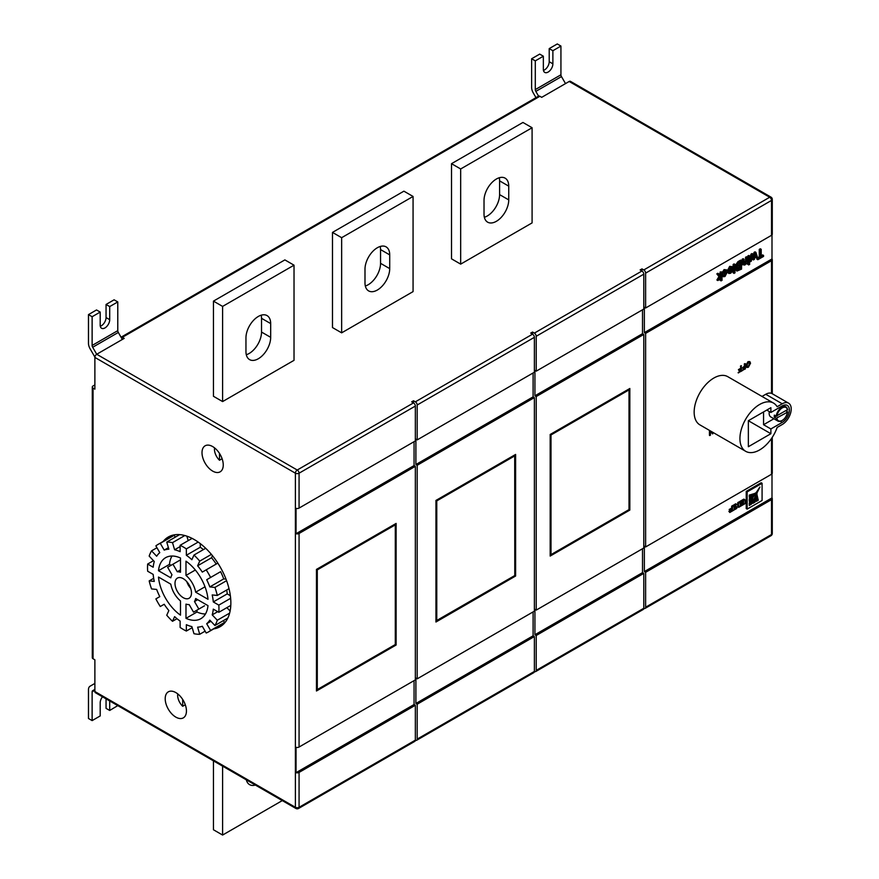 <?xml version="1.0" encoding="UTF-8"?>
<svg xmlns="http://www.w3.org/2000/svg" width="879" height="879" viewBox="0 0 879 879"><rect width="100%" height="100%" fill="white"/><g stroke="black" fill="none" stroke-linecap="round" stroke-linejoin="round"><path stroke-width="1.32" d="M94.877 384.914L93.053 385.969A2.593 1.494 0 0 0 92.295 387.035A2.593 1.494 0 0 0 93.053 388.089L94.877 389.144L94.877 357.423A2.593 1.494 -60 0 1 96.712 354.259L92.669 347.26A2.593 1.494 60 0 1 92.13 345.447L92.13 316.726L100.195 312.067L100.195 325.186A6.735 3.89 120 0 0 101.59 328.263A6.735 3.89 120 0 0 104.953 327.933A6.735 3.89 120 0 0 109.71 319.681L109.71 306.573L106.051 304.464L106.051 317.572A6.735 3.89 -60 0 1 101.294 325.812A6.735 3.89 -60 0 1 100.294 326.263M109.71 306.573L117.775 301.926L114.105 299.805L106.051 304.464M122.346 339.459L118.313 332.449A2.593 1.494 60 0 1 117.775 330.647L117.775 301.926M100.195 312.067L96.525 309.957L88.471 314.605L92.13 316.726M94.877 357.94A2.593 1.494 -120 0 0 94.35 356.138L90.076 348.754A7.768 4.483 60 0 1 88.471 343.337L88.471 314.605M92.669 690.685L94.877 689.411L92.669 690.685A2.593 1.494 -120 0 0 92.13 691.872L92.13 720.604L100.195 715.945L100.195 702.837A6.735 3.89 -60 0 1 102.491 696.794M92.13 720.604L88.471 718.484L88.471 689.762A7.768 4.483 -120 0 1 90.076 686.202L94.35 683.741A2.593 1.494 60 0 0 94.877 682.554L94.877 659.81L93.053 658.756A2.593 1.494 180 0 1 92.295 657.69L92.295 387.035M106.051 698.849L106.051 708.342L109.71 710.452L117.775 705.617M109.71 700.97L109.71 710.452M538.959 96.811L535.827 91.394A2.593 1.494 60 0 1 535.3 89.592L535.3 60.871L543.354 56.212L543.354 69.32A6.735 3.89 120 0 0 544.749 72.408A6.735 3.89 120 0 0 548.111 72.078A6.735 3.89 120 0 0 552.88 63.826L552.88 50.718L549.21 48.598L549.21 61.717A6.735 3.89 -60 0 1 544.453 69.957A6.735 3.89 -60 0 1 543.453 70.408M552.88 50.718L560.934 46.06L557.275 43.95L549.21 48.598M565.516 83.593L561.472 76.594A2.593 1.494 60 0 1 560.934 74.792L560.934 46.06M543.354 56.212L539.695 54.102L531.63 58.75L535.3 60.871M535.992 97.657L533.245 92.899A7.768 4.483 60 0 1 531.63 87.482L531.63 58.75M212.63 446.554A15.02 8.669 -120 0 0 205.115 445.807A15.02 8.669 -120 0 0 202.818 457.849A15.02 8.669 -120 0 0 212.63 471.078A15.02 8.669 -120 0 0 220.146 471.825A15.02 8.669 -120 0 0 222.442 459.794A15.02 8.669 -120 0 0 212.63 446.554M175.822 692.586A15.02 8.669 -120 0 0 168.307 691.839A15.02 8.669 -120 0 0 166.01 703.87A15.02 8.669 -120 0 0 175.822 717.11A15.02 8.669 -120 0 0 183.337 717.857A15.02 8.669 -120 0 0 185.634 705.815A15.02 8.669 -120 0 0 175.822 692.586M787.562 409.592L776.179 416.174A8.153 4.714 -60 0 1 781.87 407.285A8.153 4.714 -60 0 1 785.947 406.878A8.153 4.714 -60 0 1 787.562 409.592L787.562 410.021A7.636 4.406 120 0 0 782.233 407.911A7.636 4.406 120 0 0 776.915 416.174M769.312 411.559A8.153 4.714 120 0 0 770.839 416.987L777.794 421.008A8.153 4.714 -60 0 1 776.179 418.283L774.344 417.228L776.179 416.174L774.344 415.119A8.153 4.714 120 0 0 774.344 417.228M180.129 545.299L180.129 551.671A42.73 24.667 -120 0 0 174.613 549.76L172.504 542.651A50.499 29.161 -120 0 0 166.746 542.079L168.856 549.188A42.73 24.667 -120 0 0 164.186 550.1L160.286 543.332A50.499 29.161 -120 0 0 157.989 544.442A50.499 29.161 -120 0 0 155.88 545.881L159.78 552.638A42.73 24.667 -120 0 0 156.66 556.231L151.562 550.847A50.499 29.161 -120 0 0 149.177 556.11L154.275 561.494A42.73 24.667 -120 0 0 153.188 567.23L147.661 564.043A50.499 29.161 -120 0 0 147.661 571.229L153.188 574.416A42.73 24.667 -120 0 0 154.275 581.415L149.177 580.909A50.499 29.161 -120 0 0 151.562 588.93L156.66 589.435A42.73 24.667 -120 0 0 159.78 596.632L155.88 598.885A50.499 29.161 -120 0 0 160.286 606.51L164.186 604.258A42.73 24.667 -120 0 0 168.856 610.564L166.746 615.234A50.499 29.161 -120 0 0 172.504 621.299L174.613 616.629A42.73 24.667 -120 0 0 180.129 621.079L180.129 627.452A50.499 29.161 -120 0 0 186.348 631.045L186.348 624.683A42.73 24.667 -120 0 0 191.864 626.595L193.973 633.704A50.499 29.161 -120 0 0 199.731 634.275L197.621 627.166A42.73 24.667 -120 0 0 202.291 626.255L206.191 633.012A50.499 29.161 -120 0 0 208.488 631.913A50.499 29.161 -120 0 0 210.597 630.474L206.697 623.716A42.73 24.667 -120 0 0 209.817 620.124L214.915 625.507A50.499 29.161 -120 0 0 217.3 620.233L212.202 614.861A42.73 24.667 -120 0 0 213.289 609.125L218.816 612.311A50.499 29.161 -120 0 0 218.816 605.115L213.289 601.928A42.73 24.667 -120 0 0 212.202 594.94L217.3 595.446A50.499 29.161 -120 0 0 214.915 587.425L209.817 586.919A42.73 24.667 -120 0 0 206.697 579.722L210.597 577.47A50.499 29.161 -120 0 0 206.191 569.845L202.291 572.097A42.73 24.667 -120 0 0 197.621 565.79L199.731 561.121A50.499 29.161 -120 0 0 193.973 555.045L191.864 559.714A42.73 24.667 -120 0 0 186.348 555.264L186.348 548.903A50.499 29.161 -120 0 0 183.239 546.947A50.499 29.161 -120 0 0 180.129 545.299L192.105 538.387M186.787 581.645A11.658 6.724 -120 0 0 190.677 588.37M183.239 578.657A11.658 6.724 -120 0 0 177.415 578.085A11.658 6.724 -120 0 0 175.624 587.425A11.658 6.724 -120 0 0 183.239 597.687A11.658 6.724 -120 0 0 189.062 598.269A11.658 6.724 -120 0 0 190.853 588.93A11.658 6.724 -120 0 0 183.239 578.657M213.718 628.892A51.795 29.908 -120 0 0 220.124 626.694A51.795 29.908 -120 0 0 228.068 585.183A51.795 29.908 -120 0 0 194.226 539.541A51.795 29.908 -120 0 0 168.328 536.981A51.795 29.908 -120 0 0 163.219 541.42M169.834 536.201A51.795 29.908 -120 0 0 166.153 539.728M499.25 177.745A17.481 10.098 -60 0 1 499.591 180.865L499.591 194.611A17.481 10.098 -60 0 1 484.362 217.289M496.382 179.019A17.481 10.098 -60 0 1 505.117 178.151A17.481 10.098 -60 0 1 508.743 186.15L508.743 199.896A17.481 10.098 -60 0 1 501.107 217.487A17.481 10.098 -60 0 1 487.636 222.167A17.481 10.098 -60 0 1 484.021 214.168L484.021 200.423A17.481 10.098 -60 0 1 496.382 179.019M380.222 246.472A17.481 10.098 -60 0 1 380.552 249.581L380.552 263.326A17.481 10.098 -60 0 1 365.323 286.005M377.355 247.735A17.481 10.098 -60 0 1 386.09 246.867A17.481 10.098 -60 0 1 389.716 254.877L389.716 268.622A17.481 10.098 -60 0 1 382.079 286.213A17.481 10.098 -60 0 1 368.609 290.894A17.481 10.098 -60 0 1 364.994 282.895L364.994 269.15A17.481 10.098 -60 0 1 377.355 247.735M261.184 315.187A17.481 10.098 -60 0 1 261.524 318.308L261.524 332.053A17.481 10.098 -60 0 1 249.164 353.468A17.481 10.098 -60 0 1 246.296 354.731M258.316 358.753A17.481 10.098 -60 0 1 249.581 359.61A17.481 10.098 -60 0 1 245.955 351.611L245.955 337.866A17.481 10.098 -60 0 1 253.591 320.275A17.481 10.098 -60 0 1 267.062 315.594A17.481 10.098 -60 0 1 270.677 323.593L270.677 337.338A17.481 10.098 -60 0 1 258.316 358.753M246.318 779.827A17.481 10.098 120 0 0 249.581 784.639A17.481 10.098 120 0 0 255.371 785.057M759.621 404.483A27.842 16.075 120 0 0 741.436 429.007A27.842 16.075 120 0 0 745.7 451.323A27.842 16.075 120 0 0 759.621 449.938A27.842 16.075 120 0 0 777.146 427.458L782.233 424.513A12.691 7.329 120 0 0 790.529 413.328A12.691 7.329 120 0 0 788.584 403.164A12.691 7.329 120 0 0 782.233 403.791L777.146 406.735A27.842 16.075 120 0 0 773.542 403.098A27.842 16.075 120 0 0 759.621 404.483M773.542 403.098L727.757 376.662A27.842 16.075 120 0 0 713.836 378.047A27.842 16.075 120 0 0 695.652 402.582A27.842 16.075 120 0 0 699.926 424.887L745.7 451.323M219.497 453.432L219.497 460.244A10.361 5.977 -120 0 1 214.575 447.883M776.179 418.283L787.562 412.13L786.101 410.867M738.448 372.927L740.854 370.938L740.854 369.235L738.799 370.422L738.437 369.609L740.492 368.422L741.129 365.675L741.502 371.169L738.085 372.718L740.492 370.718L740.492 369.455M742.326 370.696L744.733 368.697L744.733 367.004L742.305 367.971L744.359 366.18L744.359 363.807L745.37 363.642L745.37 368.938L741.953 370.488L744.359 368.488L744.359 367.213M746.667 367.334L745.831 365.598L747.996 361.643L749.699 361.588M772.278 437.302L772.278 473.199A2.593 1.494 180 0 1 771.52 474.253L645.625 546.947L645.625 333.372L771.52 260.689A2.593 1.494 0 0 0 772.278 259.635A2.593 1.494 0 0 0 771.993 258.942L771.993 234.946M713.33 432.633L712.649 433.929L710.452 431.479M712.649 433.929L710.452 431.248L710.452 435.193L709.441 435.358L709.441 430.38M645.625 546.947L644.351 546.2L644.351 571.581L771.993 497.888L771.993 473.891M762.082 483.274L761.17 482.747L746.238 491.372L746.238 508.578L747.15 509.106L762.082 500.481L762.082 483.274L747.15 491.899L747.15 509.106M728.878 511.314L729.801 512.479L734.163 509.952L734.163 505.755L733.251 505.227L731.669 506.139L731.669 508.051L729.163 509.49L730.075 510.633L728.878 511.314L729.801 512.479M739.876 502.458L738.657 503.162L738.228 505.282L736.657 504.315L735.009 505.271L736.36 506.601L734.954 509.49L736.613 508.523L737.91 506.139L738.657 505.711L738.657 507.359L740.239 506.447L740.239 503.37L738.964 501.931L737.745 502.634L737.745 504.502L736.811 504.766M737.745 506.326L738.657 507.359M736.657 504.315L735.734 503.788L734.086 504.744L735.437 505.963L734.163 508.699M742.645 501.502L740.206 503.085M743.557 502.206L740.997 503.689L740.997 504.348L743.557 502.876L743.557 503.865L740.755 506.15L745.117 503.623L745.117 500.558A2.329 1.34 120 0 0 745.018 499.942L743.777 499.151L739.843 501.426L740.755 502.59L743.557 500.975L743.557 502.206L742.645 501.678M740.942 504.315L740.239 504.722M719.835 275.017L720.176 271.941L722.033 271.93L722.033 280.39L720.176 280.401L720.176 277.995M721.088 280.928L721.088 276.445L719.121 279.786L717.813 280.544L716.901 280.005L718.956 276.511L716.814 273.885L717.901 273.248L720.549 275.885L721.088 274.973L720.176 274.446M722.033 275.204L724.076 275.006L725.417 270.897M721.879 273.127L724.076 269.578L726.669 269.886L727.394 271.897L724.999 276.5L723.45 276.742L722.033 275.27M723.45 276.742L722.033 275.479M727.23 271.04L729.669 266.348L732.306 266.645L733.031 268.666L732.229 271.644L730.592 273.27L728.867 273.49L728.153 271.567L730.592 266.875L732.306 266.645M728.867 273.49L727.394 272.204M771.52 235.319L771.52 200.423A2.593 1.494 180 0 0 772.278 199.368L772.278 234.253A2.593 1.494 180 0 1 771.52 235.319L645.625 308.002L644.351 307.265L644.351 332.636L771.993 258.942M763.554 255.437L763.554 256.415L757.819 259.723L756.907 259.195L756.907 258.217L759.258 256.855L759.258 249.372L760.291 248.779L761.203 249.306L761.203 256.789L763.554 255.437L762.631 254.91L761.203 255.734M753.358 255.833L753.995 252.416L755.006 251.833L755.918 252.361L757.588 257.58L755.698 257.613L755.127 255.657M756.61 258.14L755.446 253.921L754.402 259.415L752.523 259.448L752.05 257.558M749.655 259.909L750.93 254.185L752.028 253.548L752.94 254.075L753.929 258.261L754.907 252.943L753.995 252.416M747.798 264.447L747.798 263.359L749.655 263.348L749.655 264.436L747.798 264.447M747.798 262.173L747.798 255.987L748.743 255.448L749.655 255.976L749.655 262.162L747.798 262.173M744.041 263.469L745.546 260.602L745.546 257.294L746.48 256.745L747.403 257.283L747.403 263.458L746.117 263.799M746.458 263.997L746.458 263.14L744.832 265.051L742.623 264.733L742.162 259.239L743.107 258.701L744.019 259.228L744.019 262.92L745.095 263.92L744.172 263.392M736.954 271.084L735.492 269.359L736.591 266.908L735.218 265.678L737.91 261.7L740.656 260.107L741.579 260.645L741.579 269.095L736.954 271.084L736.415 269.886L737.514 267.436L735.723 266.842M733.152 272.908L733.152 264.447L734.086 263.909L735.009 264.436L735.009 272.897L733.152 272.908M641.967 268.886L640.132 269.941L641.967 270.996L641.967 268.886L643.802 269.941L769.696 197.248L569.174 81.483L541.706 97.338L539.871 96.283L122.346 337.338L124.181 338.393L96.712 354.259L297.234 470.023L413.515 402.89L413.515 400.78L411.691 401.835L413.515 402.89A2.593 1.494 60 0 1 415.349 406.065L415.349 440.95L299.069 508.084A2.593 1.494 180 0 1 296.036 508.359L296.036 533.729A2.593 1.494 0 0 0 299.069 533.465L415.349 466.32L415.349 679.896L299.069 747.029A2.593 1.494 180 0 1 296.036 747.304L296.036 772.674A2.593 1.494 0 0 0 299.069 772.41L415.349 705.266L415.349 740.162A2.593 1.494 -120 0 0 416.646 740.283A2.593 1.494 -120 0 0 417.184 739.107L417.184 704.211L534.377 636.55L534.377 671.435A2.593 1.494 -120 0 0 535.674 671.567A2.593 1.494 -120 0 0 536.212 670.38L536.212 635.495L643.802 573.372L643.802 608.268A2.593 1.494 -120 0 0 645.087 608.4A2.593 1.494 -120 0 0 645.625 607.213L645.625 572.317L771.52 499.635A2.593 1.494 0 0 0 772.278 498.58A2.593 1.494 0 0 0 771.993 497.888M629.836 388.485L550.177 434.479L550.177 556.066L629.836 510.073L629.836 388.485M643.802 548.002L536.212 610.114L536.212 396.55L643.802 334.438L643.802 548.002M515.61 454.432L435.951 500.426L435.951 622.013L515.61 576.02L515.61 454.432M534.377 611.169L417.184 678.841L417.184 465.266L534.377 397.605L534.377 611.169M645.625 308.002L645.625 273.116A2.593 1.494 -120 0 0 643.802 269.941M643.802 274.171L643.802 309.056L536.212 371.169L536.212 336.283A2.593 1.494 -120 0 0 534.377 333.108L641.967 270.996A2.593 1.494 60 0 1 643.802 274.171L536.212 336.283M534.377 337.338L534.377 372.235L417.184 439.896L417.184 404.999A2.593 1.494 -120 0 0 415.349 401.835L532.553 334.163L532.553 332.053L530.718 333.108L532.553 334.163A2.593 1.494 60 0 1 534.377 337.338L417.184 404.999M644.351 332.636L645.625 333.372M643.802 334.438L642.516 333.69L642.516 309.804M536.212 371.169L534.926 370.433L534.926 395.803L642.516 333.69M534.926 395.803L536.212 396.55M534.377 397.605L533.103 396.868L533.103 372.971M417.184 439.896L415.899 439.159L415.899 464.53L533.103 396.868M415.899 464.53L417.184 465.266M644.351 571.581L645.625 572.317M643.802 573.372L642.516 572.636L534.926 634.748L536.212 635.495M534.377 636.55L533.103 635.803L415.899 703.475L417.184 704.211M536.212 610.114L534.926 609.378L534.926 634.748M417.184 678.841L415.899 678.094L415.899 703.475M642.516 548.738L642.516 572.636M533.103 611.916L533.103 635.803M396.121 523.423L316.462 569.405L316.462 690.993L396.121 645.01L396.121 523.423M94.877 691.531L295.399 807.296A2.593 1.494 120 0 0 295.937 808.482L95.415 692.707A2.593 1.494 -60 0 1 94.877 691.531L94.877 659.81M413.064 291.608L341.645 332.844L332.482 327.559L332.482 232.408L403.9 191.172L413.064 196.457L413.064 291.608M413.515 400.78L415.349 401.835M532.553 332.053L534.377 333.108M294.026 360.335L222.607 401.571L213.454 396.286L213.454 301.123L284.873 259.898L294.026 265.183L294.026 360.335M532.092 222.892L460.673 264.129L451.52 258.844L451.52 163.681L522.939 122.456L532.092 127.741L532.092 222.892M770.883 428.952L782.233 422.403A10.098 5.834 120 0 0 788.837 413.504A10.098 5.834 120 0 0 787.287 405.406A10.098 5.834 120 0 0 782.233 405.9L770.883 412.46L770.883 407.702L748.359 420.711L748.359 446.719L770.883 433.71L770.883 428.952L763.554 424.722L773.894 418.756M763.554 411.932L763.554 424.722M766.763 410.086L770.883 412.46M748.359 420.711L770.883 433.71M222.607 766.147L222.607 835.05L282.28 800.593M213.454 760.862L213.454 829.765L222.607 835.05M222.607 401.571L222.607 306.408L213.454 301.123M222.607 306.408L294.026 265.183M341.645 332.844L341.645 237.693L413.064 196.457M341.645 237.693L332.482 232.408M460.673 264.129L460.673 168.966L532.092 127.741M460.673 168.966L451.52 163.681M122.346 337.338A2.593 1.494 -120 0 0 121.06 337.206L538.574 96.152A2.593 1.494 60 0 1 539.871 96.283M569.174 81.483A2.593 1.494 -60 0 1 570.471 81.351L770.993 197.127A2.593 1.494 -60 0 0 769.696 197.248A2.593 1.494 60 0 1 771.52 200.423L645.625 273.116M296.036 533.729L414.064 465.584L414.064 441.687M415.349 466.32L414.064 465.584M296.036 772.674L414.064 704.529L415.349 705.266M414.064 680.632L414.064 704.529M415.349 740.162A2.593 1.494 60 0 1 414.811 741.349L298.53 808.482A2.593 1.494 -120 0 0 299.069 807.296L415.349 740.162M417.184 739.107L534.377 671.435A2.593 1.494 60 0 1 533.839 672.622L416.646 740.283M536.212 670.38L643.802 608.268A2.593 1.494 60 0 1 643.263 609.455L535.674 671.567M395.451 524.334L395.451 644.615L396.121 645.01M395.209 523.95L395.297 524.851L317.286 569.889L316.55 569.46L395.297 524.005L395.297 644.527L316.55 689.993L316.462 569.405M316.462 689.938L317.286 689.565L317.286 569.889M514.94 455.344L514.94 575.635L515.61 576.02M435.951 620.948L514.786 575.547L514.698 454.959M435.951 500.426L436.775 500.898L436.775 620.585L436.039 621.003L436.039 500.481L514.786 455.014L514.786 455.86L436.775 500.898M629.155 389.408L629.155 509.688L629.836 510.073M628.914 389.012L629.012 389.913L551.001 434.951L550.265 434.534L629.012 389.067L629.012 509.6L550.265 555.056L550.177 434.479M550.177 555.001L551.001 554.638L551.001 434.951M757.819 259.723L757.819 258.745L760.17 257.382L760.17 249.9L759.258 249.372M760.17 249.9L761.203 249.306M760.17 257.382L759.258 256.855M757.819 258.745L756.907 258.217M754.907 252.943L755.918 252.361M753.435 259.975L752.424 255.789L751.248 261.239L750.259 261.81L751.853 254.712L750.93 254.185M751.853 254.712L752.94 254.075M750.259 261.81L749.655 261.459M748.71 264.975L747.798 263.359M748.71 263.898L749.655 263.348M748.71 262.7L748.71 256.514L747.798 255.987M748.71 256.514L749.655 255.976M744.315 264.041L745.095 263.92L746.458 261.14L746.458 257.822L745.546 257.294M746.458 257.822L747.403 257.283M746.458 261.14L745.546 260.602M742.217 264.008L743.129 264.535L743.085 259.777L742.162 259.239M743.085 259.777L744.019 259.228M743.085 263.557L742.162 263.03M737.514 267.436L736.13 266.205L738.832 262.228L741.579 260.645M737.448 269.183L739.151 269.523L740.547 268.721L740.547 266.117L738.151 267.601L737.756 269.974M737.162 265.634L738.931 266.073L740.547 265.139L740.547 262.217L738.184 263.612L737.503 266.469M736.13 266.205L735.218 265.678M736.415 269.886L735.492 269.359M740.547 268.721L739.624 268.194L739.624 266.645M737.459 269.392L739.624 268.194M740.547 265.139L739.624 264.612L739.624 262.744M737.184 265.941L739.624 264.612M738.931 266.073L738.019 265.546M734.064 273.435L734.064 264.975L733.152 264.447M734.064 264.975L735.009 264.436M732.097 269.205L730.592 267.853L729.087 270.974L730.592 272.303L732.097 269.205L731.031 267.666M731.603 267.743L730.592 267.853M729.592 272.402L730.592 272.303L729.669 271.765L731.174 268.677M730.592 266.875L729.669 266.348M728.153 271.567L727.34 271.106M722.89 275.764L724.988 275.534L726.461 272.468L725.021 271.062L723.736 273.215L722.033 273.204M726.461 272.468L725.538 271.941M725.999 270.952L725.021 271.062M722.912 274.589L724.076 275.006M722.791 273.655L724.988 270.106L724.076 269.578M724.988 270.106L726.669 269.886M721.088 274.973L721.088 272.468L720.176 271.941M721.088 272.468L722.033 271.93M717.813 280.544L719.879 277.039L716.814 273.885M717.725 274.413L718.824 273.776M719.879 277.039L718.956 276.511M755.006 493.405L749.282 495.075L749.282 497.239L754.83 493.306M756.259 492.515L749.282 498.756L749.282 501.228L756.127 492.438M749.282 502.964L749.282 505.436L751.424 504.194L759.906 487.032L749.282 502.964M757.138 492.954L752.918 503.326L755.061 502.096L757.006 492.888M757.006 494.394L756.379 501.338L758.258 500.25L756.907 494.339M747.15 491.899L746.238 491.372M749.282 496.261L751.941 494.668M749.282 499.755L751.644 497.031M749.282 504.381L750.512 503.667L752.765 498.338M751.424 504.194L750.512 503.667M755.061 502.096L754.149 501.568L754.457 498.657M753.281 502.063L754.149 501.568M758.258 500.25L756.358 497.217M756.314 500.316L757.335 499.722M734.163 505.755L732.581 506.678L731.669 506.139M732.581 506.678L732.581 508.578L731.669 508.051M732.581 508.578L730.075 510.018L729.163 509.49M730.075 510.018L730.075 510.633L732.581 509.183L732.581 510.227L731.68 509.71M732.581 510.227L729.801 511.842M738.657 505.029L737.745 504.502M738.657 503.162L737.745 502.634M737.734 505.293L737.316 504.744M735.009 505.271L734.086 504.744M734.954 509.49L734.163 509.029M740.997 503.689L740.228 503.238M740.997 504.348L740.239 503.909M743.557 503.865L742.7 503.37M743.887 499.14L744.81 499.668L740.755 501.953L739.843 501.426M740.755 501.953L740.755 502.59M709.803 435.566L709.803 430.589M748.37 361.851L749.886 361.665L750.534 363.236L748.37 367.279L746.831 367.455L746.194 365.807L747.996 361.643M749.897 363.598L748.37 362.456L746.842 365.444L748.359 366.664L749.897 363.598L749.216 362.269M749.413 362.346L748.37 362.456M747.326 366.785L748.359 366.664L749.523 363.39M747.161 366.642L747.996 366.455M742.678 368.191L744.733 366.389L744.359 363.807M744.733 364.016L745.37 363.642M738.799 370.422L740.854 368.631L740.492 366.049M740.854 366.257L741.502 365.884M216.652 627.199A51.795 29.908 -120 0 0 221.552 625.771M175.273 537.157L174.207 535.3A50.499 29.161 -120 0 0 171.91 536.41L157.989 544.442M188.205 540.64L186.875 536.157M203.401 549.606A42.73 24.667 -120 0 0 200.269 547.232L200.269 543.607M216.212 564.054A42.73 24.667 -120 0 0 211.531 557.758L212.465 555.693M225.98 579.107L223.727 578.887A42.73 24.667 -120 0 0 220.607 571.68L210.597 577.47M230.353 595.709L227.211 593.896A42.73 24.667 -120 0 0 226.716 589.996M230.111 611.037L226.892 607.642M208.488 631.913L222.409 623.881A50.499 29.161 -120 0 0 224.508 622.442L223.442 620.585M171.998 556.022A35.226 20.338 -120 0 0 169.471 564.373L171.075 565.296M204.521 605.796L193.534 612.136L189.183 604.598A17.998 10.394 60 0 1 185.985 604.115L185.985 618.344A35.226 20.338 -120 0 0 200.851 618.684A35.226 20.338 -120 0 0 207.993 605.642L195.665 598.522A17.998 10.394 60 0 1 194.49 601.533L197.687 599.687M196.973 610.147L196.973 612.004A35.226 20.338 -120 0 0 205.466 613.981M172.943 564.219L177.294 571.746A17.998 10.394 60 0 1 180.492 572.24L180.492 558.011A35.226 20.338 -120 0 0 165.626 557.671A35.226 20.338 -120 0 0 158.484 570.713L170.812 577.833A17.998 10.394 60 0 1 171.987 574.811L167.636 567.285L180.492 559.857M177.294 571.746L180.492 569.9M158.484 570.713L169.471 564.373M180.492 600.939A17.998 10.394 60 0 1 170.812 584.172L158.484 577.053A35.226 20.338 -120 0 0 180.492 615.168L180.492 600.939M185.985 575.415A17.998 10.394 60 0 1 195.665 592.182L207.993 599.291A35.226 20.338 -120 0 0 185.985 561.176L185.985 575.415L195.336 570.021M195.665 592.182L205.016 586.787M185.985 618.344L196.973 612.004M194.49 601.533L198.841 609.07M218.816 605.115L230.639 598.291M213.289 601.928L227.211 593.896M218.816 612.311L230.792 605.389M212.202 614.861L217.706 611.674M217.3 620.233L229.628 613.113M214.915 625.507L227.837 618.047M206.697 623.716L210.916 621.277M210.597 630.474L224.508 622.442M199.731 634.275L205.115 631.155M186.348 631.045L192.182 627.683M172.504 621.299L176.998 618.706M149.177 580.909L153.671 578.316M147.661 564.043L153.495 560.67M151.562 550.847L156.956 547.738M160.286 543.332L174.207 535.3M164.186 550.1L168.405 547.661M166.746 542.079L179.668 534.619M172.504 542.651L184.832 535.531M174.613 549.76L180.129 546.573M186.348 548.903L198.182 542.068M186.348 555.264L200.269 547.232M193.973 555.045L205.686 548.287M199.731 561.121L211.389 554.385M197.621 565.79L211.531 557.758M206.191 569.845L217.827 563.12M206.697 579.722L220.607 571.68M209.817 586.919L223.727 578.887M214.915 587.425L226.573 580.689M217.3 595.446L229.012 588.677M788.584 403.164L772.103 393.649A12.691 7.329 120 0 0 765.752 394.275L762.005 396.44M776.915 418.283A7.636 4.406 120 0 0 782.233 420.393A7.636 4.406 120 0 0 787.562 412.13L787.562 411.713M185.293 704.771L182.689 706.276A10.361 5.977 -120 0 1 177.767 693.916M182.689 699.453L182.689 706.276M222.101 458.739L219.497 460.244M92.13 345.447L117.775 330.647M92.669 347.26L118.313 332.449M109.71 319.681L106.051 317.572M92.13 691.872L94.877 690.29M535.3 89.592L560.934 74.792M535.827 91.394L561.472 76.594M552.88 63.826L549.21 61.717M781.87 420.601A8.153 4.714 -60 0 1 777.794 421.008C782.387 421.865 785.705 418.854 787.716 411.943M508.743 186.15L499.591 180.865M389.716 254.877L380.552 249.581M771.52 474.253L771.52 438.445M771.52 393.374L771.52 260.689M645.625 607.213L771.52 534.52L771.52 499.635M299.069 772.41L299.069 807.296A2.593 1.494 0 0 1 295.399 807.296L295.399 473.199L94.877 357.423M299.069 533.465L299.069 747.029M93.053 388.089L93.053 658.756M415.349 406.065L299.069 473.199L299.069 508.084M270.677 323.593L261.524 318.308M270.677 337.338L261.524 332.053M389.716 268.622L380.552 263.326M508.743 199.896L499.591 194.611M738.832 262.228L737.91 261.7M739.151 269.523L738.228 268.996M736.36 506.491L735.437 505.963M736.36 506.601L735.437 506.073M744.689 499.679L743.777 499.151M299.069 473.199A2.593 1.494 180 0 1 295.399 473.199A2.593 1.494 -60 0 1 297.234 470.023A2.593 1.494 -120 0 1 299.069 473.199M772.278 533.465A2.593 1.494 0 0 1 771.52 534.52A2.593 1.494 60 0 1 770.993 535.707A2.593 2.593 0 0 0 772.278 533.465L772.278 498.58M765.752 394.275L782.233 403.791M780.387 421.327L782.233 422.403M783.343 405.373L785.947 406.878L787.716 409.779M295.937 808.482A2.593 2.593 0 0 0 298.53 808.482M645.087 608.4L770.993 535.707M772.278 393.748L772.278 259.635M772.278 199.368A2.593 2.593 0 0 0 770.993 197.127M395.451 644.615L316.923 689.96M514.94 575.635L436.413 620.97M629.155 509.688L550.628 555.023"/></g></svg>
